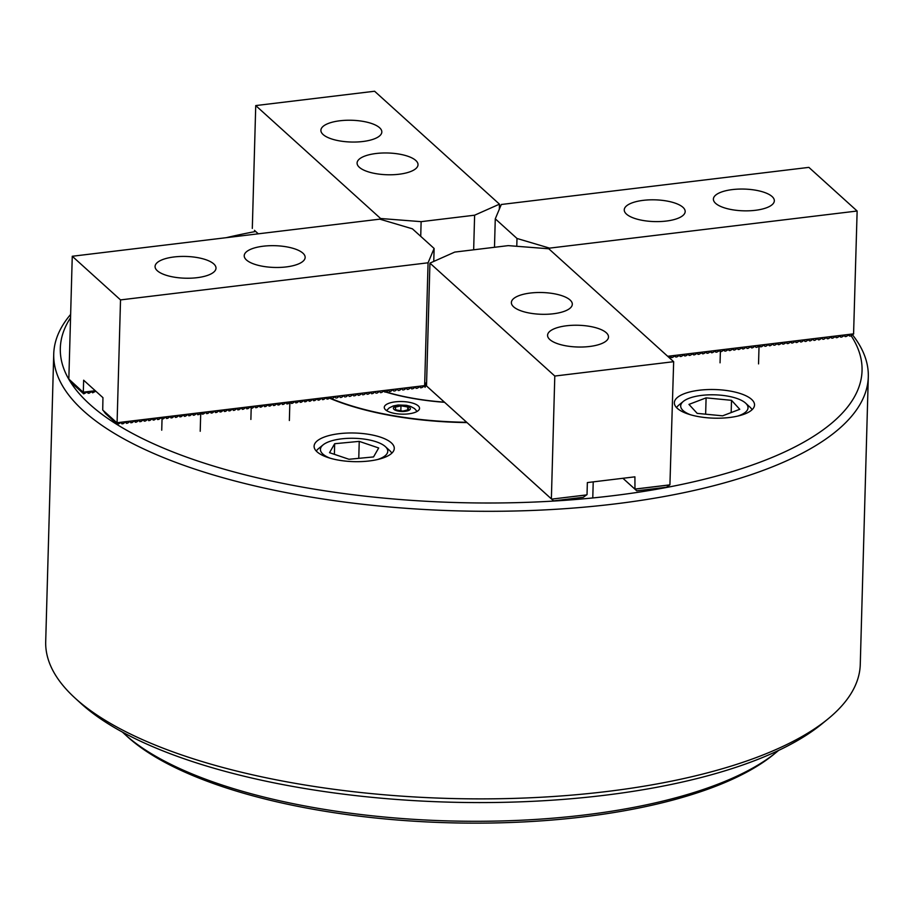 <?xml version="1.0" encoding="UTF-8"?>
<svg xmlns="http://www.w3.org/2000/svg" width="914" height="914" viewBox="0 0 914 914"><rect width="100%" height="100%" fill="white"/><g stroke="black" fill="none" stroke-linecap="round" stroke-linejoin="round"><path stroke-width="1.37" d="M70.549 317.752A401.029 143.178 1.6 0 0 68.938 379.481A401.029 143.178 1.6 0 0 89.743 404.285A401.029 143.178 1.6 0 0 583.52 498.827A401.029 143.178 1.6 0 0 851.094 335.667M852.431 334.73A407.438 145.463 -178.4 0 1 868.3 376.819A407.438 145.463 -178.4 0 1 537.078 510.263A407.438 145.463 -178.4 0 1 83.631 410.992A407.438 145.463 -178.4 0 1 53.732 354.072A407.438 145.463 -178.4 0 1 70.641 314.416M827.787 719.112L821.72 724.071A401.029 143.178 -178.4 0 1 449.505 802.161A401.029 143.178 -178.4 0 1 81.369 703.837A401.029 143.178 -178.4 0 1 80.855 703.369L75.074 698.09A407.438 145.463 1.6 0 0 75.599 698.57A407.438 145.463 1.6 0 0 449.619 798.459A407.438 145.463 1.6 0 0 827.787 719.112A407.438 145.463 1.6 0 0 860.268 664.398L868.3 376.819M751.582 399.372A40.102 14.316 1.6 0 0 706.956 389.604A40.102 14.316 1.6 0 0 674.349 402.731A40.102 14.316 1.6 0 0 677.297 408.341A40.102 14.316 1.6 0 0 721.923 418.109A40.102 14.316 1.6 0 0 754.53 404.971A40.102 14.316 1.6 0 0 751.582 399.372M391.329 442.844A40.102 14.316 1.6 0 0 346.703 433.076A40.102 14.316 1.6 0 0 314.096 446.215A40.102 14.316 1.6 0 0 317.044 451.813A40.102 14.316 1.6 0 0 361.67 461.581A40.102 14.316 1.6 0 0 394.277 448.454A40.102 14.316 1.6 0 0 391.329 442.844M329.337 398.104A176.448 62.997 1.6 0 0 466.997 422.588M255.669 231.471A401.029 143.178 1.6 0 0 226.192 237.697M53.732 354.072L45.7 641.651A407.438 145.463 1.6 0 0 75.074 698.09M383.412 391.238A122.716 43.815 1.6 0 0 444.535 402.251L444.57 402.309M383.503 391.181A122.716 43.815 1.6 0 0 444.433 402.16L441.519 399.521M418.246 405.873A17.64 6.295 1.6 0 0 398.607 401.577A17.64 6.295 1.6 0 0 384.268 407.358A17.64 6.295 1.6 0 0 385.559 409.815A17.64 6.295 1.6 0 0 405.199 414.122A17.64 6.295 1.6 0 0 419.549 408.341A17.64 6.295 1.6 0 0 418.246 405.873M466.643 422.245L466.677 422.279A176.448 62.997 -178.4 0 1 329.611 397.921M444.592 402.309A123.082 43.941 -178.4 0 1 383.332 391.295M379.584 127.732A30.482 10.877 1.6 0 0 345.675 120.305A30.482 10.877 1.6 0 0 320.894 130.291A30.482 10.877 1.6 0 0 323.133 134.552A30.482 10.877 1.6 0 0 357.054 141.978A30.482 10.877 1.6 0 0 381.824 131.993A30.482 10.877 1.6 0 0 379.584 127.732M415.779 160.464A30.482 10.877 1.6 0 0 381.858 153.038A30.482 10.877 1.6 0 0 357.088 163.023A30.482 10.877 1.6 0 0 359.328 167.285A30.482 10.877 1.6 0 0 393.237 174.711A30.482 10.877 1.6 0 0 418.018 164.726A30.482 10.877 1.6 0 0 415.779 160.464M258.125 233.687L254.652 230.534M258.296 233.813L254.446 230.339M380.578 219.371L380.601 218.503L255.737 105.578L252.31 228.409M258.114 233.687L256.251 231.985L258.068 233.618M499.318 209.226L499.467 204.165L374.603 91.24L255.737 105.578M499.467 204.165L474.617 215.201L421.126 221.656L380.601 218.503M420.726 236.349L421.126 221.656M473.658 249.808L474.617 215.201M755.318 210.311A30.482 10.877 1.6 0 0 774.329 200.806A30.482 10.877 1.6 0 0 732.4 189.586A30.482 10.877 1.6 0 0 713.388 199.103A30.482 10.877 1.6 0 0 755.318 210.311M666.169 221.074A30.482 10.877 1.6 0 0 685.18 211.557A30.482 10.877 1.6 0 0 643.25 200.349A30.482 10.877 1.6 0 0 624.251 209.854A30.482 10.877 1.6 0 0 666.169 221.074M668.865 357.363L671.013 356.14L671.379 357.591L672.407 357.465L675.469 355.603L675.834 357.043L676.863 356.928L679.936 355.066L680.29 356.506L681.318 356.391L684.392 354.529L684.746 355.969L685.774 355.843L688.848 353.992L689.202 355.432L690.241 355.306L693.303 353.455L693.669 354.895L694.697 354.769L697.759 352.918L698.125 354.358L699.153 354.232L702.215 352.381L702.58 353.821L703.609 353.695L706.671 351.844L707.036 353.284L708.064 353.158L711.126 351.307L711.492 352.747L712.52 352.621L715.593 350.77L715.948 352.21L716.976 352.084L720.049 350.222L720.403 351.673L721.432 351.547L724.505 349.685L724.871 351.136L725.899 351.01L728.961 349.148L729.326 350.588L730.355 350.473L733.416 348.611L733.782 350.051L734.81 349.936L737.872 348.074L738.238 349.514L739.266 349.388L742.328 347.537L742.694 348.977L743.722 348.851L746.281 347.057L747.149 348.44L748.178 348.314L750.737 346.52L751.605 347.903L752.633 347.777L755.192 345.983L756.061 347.366L757.1 347.24L759.648 345.446L760.528 346.829L761.556 346.703L764.104 344.909L764.984 346.292L766.012 346.166L768.56 344.372L769.439 345.755L770.468 345.629L773.016 343.835L773.895 345.218L774.923 345.092L777.997 343.23L778.351 344.681L779.379 344.555L782.453 342.693L782.807 344.132L783.835 344.018L786.908 342.156L787.262 343.595L788.302 343.481L791.364 341.619L791.73 343.058L792.758 342.933L795.82 341.082L796.185 342.522L797.214 342.396L799.761 340.602L800.641 341.985L801.669 341.859L804.217 340.065L805.097 341.448L806.125 341.322L808.673 339.528L809.553 340.911L810.581 340.785L813.14 338.991L814.008 340.374L815.037 340.248L817.596 338.454L818.464 339.837L819.504 339.711L822.052 337.917L822.931 339.3L823.96 339.174L826.507 337.38L827.387 338.763L828.415 338.637L831.477 336.775L831.843 338.226L832.871 338.1L835.933 336.238L836.299 337.689L837.327 337.563L840.389 335.701L840.754 337.14L841.783 337.026L844.856 335.164L845.21 336.603L846.238 336.478L849.312 334.627L849.666 336.066L850.694 335.941L853.573 334.021L857.138 211.02L808.879 167.376L501.318 204.485L495.274 218.823L516.993 238.463L549.577 248.128L857.138 211.02M671.379 357.591L670.133 356.46M675.834 357.043L674.589 355.923M680.29 356.506L679.045 355.386M684.746 355.969L683.512 354.849M689.202 355.432L687.968 354.312M693.669 354.895L692.424 353.775M698.125 354.358L696.879 353.238M702.58 353.821L701.335 352.701M707.036 353.284L705.791 352.164M711.492 352.747L710.247 351.627M715.948 352.21L714.714 351.079M720.403 351.673L719.169 350.542M724.871 351.136L723.625 350.005M729.326 350.588L728.081 349.468M733.782 350.051L732.537 348.931M738.238 349.514L736.992 348.394M742.694 348.977L741.448 347.857M747.149 348.44L745.915 347.32M751.605 347.903L750.371 346.783M756.061 347.366L754.827 346.246M760.528 346.829L759.283 345.709M764.984 346.292L763.738 345.172M769.439 345.755L768.194 344.624M773.895 345.218L772.65 344.087M778.351 344.681L777.117 343.55M782.807 344.132L781.573 343.013M787.262 343.595L786.029 342.476M791.73 343.058L790.484 341.939M796.185 342.522L794.94 341.402M800.641 341.985L799.396 340.865M805.097 341.448L803.852 340.328M809.553 340.911L808.307 339.791M814.008 340.374L812.774 339.254M818.464 339.837L817.23 338.717M822.931 339.3L821.686 338.169M827.387 338.763L826.142 337.632M831.843 338.226L830.598 337.095M836.299 337.689L835.053 336.558M840.754 337.14L839.509 336.021M845.21 336.603L843.976 335.484M849.666 336.066L848.432 334.947M667.677 356.289L853.699 333.839M549.543 249.453L549.577 248.128M494.485 247.294L495.274 218.823M516.776 246.289L516.993 238.463M549.805 339.54A30.482 10.877 1.6 0 0 583.726 346.966A30.482 10.877 1.6 0 0 608.507 336.992A30.482 10.877 1.6 0 0 606.268 332.73A30.482 10.877 1.6 0 0 572.347 325.304A30.482 10.877 1.6 0 0 547.566 335.289A30.482 10.877 1.6 0 0 549.805 339.54M513.611 306.818A30.482 10.877 1.6 0 0 547.532 314.245A30.482 10.877 1.6 0 0 572.313 304.259A30.482 10.877 1.6 0 0 570.073 299.998A30.482 10.877 1.6 0 0 536.152 292.571A30.482 10.877 1.6 0 0 511.372 302.557A30.482 10.877 1.6 0 0 513.611 306.818M466.86 422.439L473.943 428.86M473.932 428.86L479.37 433.773M479.359 433.773L508.333 459.959M508.321 459.959L513.759 464.86M513.748 464.86L519.186 469.773M519.175 469.773L524.613 474.686M524.602 474.686L530.04 479.587M530.04 479.599L553.564 500.872L583.281 497.285L587.028 494.554L587.359 482.581L634.91 476.834L634.967 489.196L633.094 487.482L636.761 490.829L666.477 487.242L669.916 484.854L673.664 361.693L548.788 248.779L508.264 245.626L454.772 252.081L429.934 263.118L554.798 376.042L673.664 361.693M623.679 478.993L622.914 478.285L623.679 478.993M622.914 478.285L627.724 482.649M627.712 482.649L633.151 487.55M633.139 487.55L631.288 485.848L634.864 489.081L669.916 484.854M636.761 490.829L634.899 489.127L669.665 484.934M622.925 478.285L634.567 488.819M426.838 386.245L551.371 498.861L554.798 376.042M427.044 386.428L430.083 389.204M430.505 389.581L431.899 390.838M432.311 391.215L433.704 392.483M434.127 392.86L435.51 394.117M435.932 394.494L437.326 395.751M437.737 396.128L439.131 397.384M439.554 397.761L440.948 399.03M441.359 399.407L442.753 400.663M443.176 401.04L441.313 399.338M444.981 402.674L446.375 403.931M446.786 404.308L448.18 405.565M448.603 405.953L449.996 407.21M450.408 407.587L451.802 408.844M452.224 409.221L453.607 410.477M454.029 410.854L455.423 412.111M455.835 412.5L457.228 413.756M457.651 414.133L459.045 415.39M459.456 415.767L460.85 417.024M461.273 417.401L462.655 418.658M463.078 419.046L464.472 420.303M464.883 420.68L466.277 421.937M553.564 500.872L551.371 498.861M586.457 494.965L551.656 499.124L586.719 494.897M426.507 385.937L429.934 263.118M174.071 256.96A30.482 10.877 1.6 0 0 155.072 266.477A30.482 10.877 1.6 0 0 197.001 277.696A30.482 10.877 1.6 0 0 216.001 268.179A30.482 10.877 1.6 0 0 174.071 256.96M263.221 246.209A30.482 10.877 1.6 0 0 244.221 255.726A30.482 10.877 1.6 0 0 286.151 266.934A30.482 10.877 1.6 0 0 305.15 257.428A30.482 10.877 1.6 0 0 263.221 246.209M330.594 397.224L328.035 399.018L325.761 398.024M326.127 397.761L323.579 399.555L321.305 398.561M321.671 398.298L319.123 400.092L316.85 399.098M317.215 398.847L314.667 400.629L312.394 399.635M312.759 399.384L310.212 401.177L307.938 400.172M308.304 399.921L305.744 401.714L303.482 400.709M303.848 400.458L301.289 402.251L299.027 401.246M299.392 400.995L296.833 402.788L294.559 401.783M294.925 401.532L292.377 403.325L290.104 402.32M290.469 402.069L287.921 403.862L285.648 402.868M286.013 402.606L283.466 404.399L281.192 403.405M281.558 403.143L279.01 404.936L276.736 403.942M277.102 403.68L274.554 405.473L272.281 404.479M272.646 404.217L270.087 406.01L267.825 405.016M268.19 404.753L265.631 406.547L263.358 405.553M263.723 405.29L261.175 407.084L258.902 406.09M259.268 405.839L256.72 407.621L254.446 406.627M254.812 406.376L252.264 408.17L249.99 407.164M250.356 406.913L247.808 408.707L245.535 407.701M245.9 407.45L243.353 409.244L241.079 408.238M241.445 407.987L238.885 409.78L236.623 408.775M236.989 408.524L234.43 410.317L232.167 409.323M232.522 409.061L229.974 410.854L227.7 409.86M228.066 409.598L225.518 411.391L223.245 410.397M223.61 410.135L221.062 411.928L218.789 410.934M219.154 410.672L216.607 412.465L214.333 411.471M214.699 411.209L212.151 413.002L209.877 412.008M210.243 411.746L207.684 413.539L205.422 412.545M205.787 412.294L203.228 414.076L200.966 413.082M201.331 412.831L198.772 414.625L196.499 413.619M196.864 413.368L194.316 415.162L192.043 414.156M192.408 413.905L189.861 415.699L187.587 414.693M187.953 414.442L185.405 416.236L183.131 415.23M183.497 414.979L180.949 416.773L178.676 415.779M179.041 415.516L176.482 417.31L174.22 416.316M174.585 416.053L172.026 417.847L169.764 416.853M170.13 416.59L167.57 418.384L165.297 417.39M165.663 417.127L163.115 418.92L160.841 417.927M161.207 417.664L158.659 419.457L156.385 418.463M156.751 418.201L154.203 419.994L151.93 419M152.295 418.749L149.747 420.531L147.474 419.537M147.84 419.286L145.292 421.08L143.018 420.074M143.384 419.823L140.825 421.617L138.562 420.611M138.928 420.36L136.369 422.154L134.095 421.148M134.461 420.897L131.913 422.691L129.639 421.685M130.005 421.434L127.457 423.228L125.184 422.222M95.799 391.192L92.645 392.803L91.411 391.683M125.549 421.971L123.002 423.765L120.728 422.771M91.766 391.421L89.218 393.214L86.944 392.22M425.113 387.308L424.644 385.617L117.083 422.725L117.518 424.427L121.094 422.508L121.973 423.89M424.644 385.617L428.072 262.798L120.522 299.906L117.083 422.725M95.296 390.735L83.311 392.175L83.642 380.201L102.951 397.659L102.722 410.043L117.083 422.931M126.006 421.857L126.429 423.353M130.462 421.32L130.885 422.816M134.918 420.771L135.341 422.279M139.374 420.234L139.796 421.742M143.829 419.697L144.252 421.194M148.285 419.16L148.719 420.657M152.752 418.623L153.175 420.12M157.208 418.086L157.631 419.583M161.664 417.549L162.086 419.046M166.12 417.013L166.542 418.509M170.575 416.476L170.998 417.972M175.031 415.939L175.454 417.435M179.487 415.402L179.921 416.898M183.943 414.865L184.377 416.361M188.41 414.316L188.832 415.824M192.865 413.779L193.288 415.287M197.321 413.242L197.744 414.739M201.777 412.705L202.2 414.202M206.233 412.168L206.655 413.665M210.688 411.631L211.111 413.128M215.144 411.094L215.578 412.591M219.611 410.557L220.034 412.054M224.067 410.02L224.49 411.517M228.523 409.483L228.946 410.98M232.979 408.946L233.401 410.443M237.434 408.409L237.857 409.906M241.89 407.861L242.313 409.369M246.346 407.324L246.78 408.832M250.813 406.787L251.236 408.284M255.269 406.25L255.692 407.747M259.725 405.713L260.147 407.21M264.18 405.176L264.603 406.673M268.636 404.639L269.059 406.136M273.092 404.102L273.514 405.599M277.548 403.565L277.982 405.062M282.015 403.028L282.437 404.525M286.47 402.491L286.893 403.988M290.926 401.954L291.349 403.451M295.382 401.406L295.805 402.914M299.838 400.869L300.26 402.377M304.293 400.332L304.716 401.829M308.749 399.795L309.183 401.292M313.205 399.258L313.639 400.755M317.672 398.721L318.095 400.218M322.128 398.184L322.551 399.681M326.584 397.647L327.006 399.144M331.039 397.11L331.462 398.607M332.49 398.481L335.05 396.687L335.918 398.07M336.946 397.944L339.505 396.15L340.374 397.533M341.413 397.407L343.961 395.613L344.841 396.996M345.869 396.87L348.417 395.077L349.297 396.459M350.325 396.333L353.387 394.471L353.752 395.922M354.781 395.796L357.842 393.934L358.208 395.374M359.236 395.259L362.31 393.397L362.664 394.837M363.692 394.722L366.765 392.86L367.12 394.3M368.148 394.174L371.221 392.323L371.575 393.763M372.615 393.637L375.163 391.843L376.042 393.226M377.071 393.1L379.618 391.306L380.498 392.689M381.526 392.563L384.074 390.769L384.954 392.152M386.062 391.969L389.044 390.175L389.41 391.615M390.438 391.489L392.986 389.695L393.865 391.078M394.894 390.952L397.453 389.158L398.321 390.541M399.349 390.415L401.909 388.621L402.777 390.004M403.805 389.878L406.879 388.016L407.244 389.467M408.272 389.341L411.334 387.479L411.7 388.93M412.728 388.804L415.79 386.942L416.156 388.381M417.184 388.267L420.246 386.405L420.611 387.844M421.64 387.719L424.702 385.868L425.067 387.308M103.282 410.546L105.453 413.516L117.518 424.427M83.311 392.175L83.734 393.877L87.31 391.957L88.19 393.34M433.762 261.415L434.116 248.459L412.408 228.82L379.813 219.154L72.263 256.263L68.836 379.082L83.311 392.38M92.223 391.306L92.645 392.803M69.498 379.996L71.669 382.966L83.734 393.877M434.116 248.459L428.072 262.798M72.263 256.263L120.522 299.906M426.495 384.029L425.947 382.943L425.421 386.576M737.735 416.076A33.681 12.031 1.6 0 0 747.366 410.032A33.681 12.031 1.6 0 0 745.596 403.12A33.681 12.031 1.6 0 0 714.691 394.825A33.681 12.031 1.6 0 0 683.364 401.383A33.681 12.031 1.6 0 0 681.353 403.657A33.681 12.031 1.6 0 0 690.493 414.762M731.508 400.321L706.099 397.864L688.95 404.399L697.199 413.379L722.608 415.824L739.769 409.301L731.508 400.321L731.166 412.58M676.554 407.621A38.502 13.744 -178.4 0 1 678.816 405.096L683.364 401.383M745.596 403.12L749.937 407.084A38.502 13.744 -178.4 0 1 752.051 409.723M705.642 414.191L706.099 397.864M377.493 459.548A33.681 12.031 1.6 0 0 385.354 446.603A33.681 12.031 1.6 0 0 360.779 438.697A33.681 12.031 1.6 0 0 323.122 444.855A33.681 12.031 1.6 0 0 330.24 458.234M316.301 451.093A38.502 13.744 -178.4 0 1 318.563 448.568L323.122 444.855M373.54 456.931L378.682 447.974L359.236 441.371L334.673 443.724L329.531 452.681L348.965 459.274L373.54 456.931M385.354 446.603L389.684 450.556A38.502 13.744 -178.4 0 1 391.798 453.195M334.375 454.315L334.673 443.724M358.768 458.337L359.236 441.371M407.793 406.993L408.707 409.643L402.8 411.094L395.979 409.895L395.065 407.244L400.972 405.793L407.793 406.993L407.713 409.883M400.835 410.752L400.972 405.793M776.443 752.211L773.415 754.678A349.696 124.852 -178.4 0 1 448.237 822.76A349.696 124.852 -178.4 0 1 127.377 736.638L124.487 733.999A352.907 125.995 1.6 0 0 448.294 820.909A352.907 125.995 1.6 0 0 776.443 752.211A352.907 125.995 1.6 0 0 778.579 750.428M122.453 732.103A352.907 125.995 1.6 0 0 124.487 733.999M405.199 405.725A8.5 3.039 1.6 0 0 394.06 407.073A8.5 3.039 1.6 0 0 398.584 411.163A8.5 3.039 1.6 0 0 409.723 409.815A8.5 3.039 1.6 0 0 405.199 405.725M592.775 497.947L593.22 481.872M250.882 419.446L251.19 408.25M289.361 420.52L289.864 402.491M669.848 358.254L669.893 356.631M161.732 430.197L162.041 419.012M200.212 431.282L200.714 413.254M758.54 363.898L759.043 345.88M720.049 362.824L720.369 351.627M386.553 410.569L389.261 407.884L393.203 405.965L398.116 404.993L406.422 405.302L410.706 406.456L414.533 408.581L417.081 411.426"/></g></svg>
